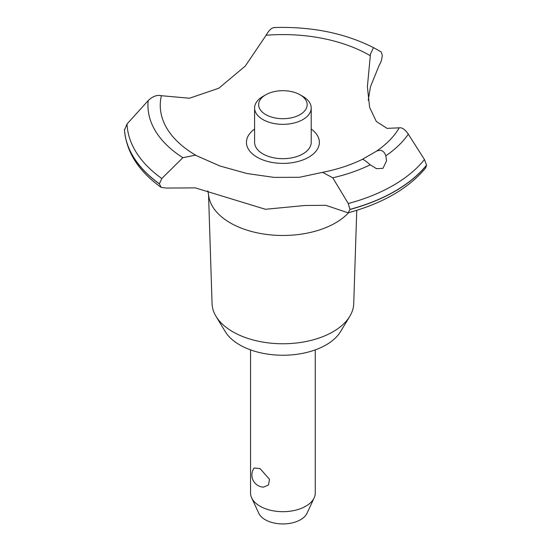 <?xml version="1.0" encoding="UTF-8"?>
<svg xmlns="http://www.w3.org/2000/svg" width="551" height="551" viewBox="0 0 551 551"><rect width="100%" height="100%" fill="white"/><g stroke="black" fill="none" stroke-linecap="round" stroke-linejoin="round"><path stroke-width="0.83" d="M356.752 210.33L353.735 303.622A70.845 40.905 180 0 1 349.782 316.343A70.845 40.905 180 0 1 232.804 331.778A70.845 40.905 180 0 1 216.02 316.343A70.845 40.905 180 0 1 212.066 303.622L208.54 194.317M349.782 316.343L340.552 331.606A61.065 35.257 180 0 1 239.719 344.912A61.065 35.257 180 0 1 225.249 331.606L216.02 316.343M348.611 212.686A74.413 42.957 180 0 1 335.518 222.9A74.413 42.957 180 0 1 230.284 222.9A74.413 42.957 180 0 1 208.622 195.04L207.844 190.784M408.312 134.189C405.15 129.471 402.12 127.35 399.227 127.832L387.05 128.362L376.326 121.461L369.645 107.479L367.379 86.817L370.465 54.06L373.488 47.634L381.147 51.89L382.27 55.245C382.008 59.109 381.01 62.387 379.26 65.08L370.465 86.776L368.226 100.179M274.618 27.626C271.898 27.481 269.067 30.023 266.119 35.25L245.347 65.982L218.85 88.201L189.475 98.236L161.409 95.709C157.021 94.71 152.62 96.342 148.191 100.613L127.026 123.996L124.492 129.988M195.336 155.168L219.842 165.968L247.103 173.551L273.992 177.381L299.448 177.298L322.562 172.332L332.763 177.801L348.266 203.519L349.975 209.483L348.136 212.81L325.751 205.309L304.758 205.509L265.437 209.284L195.336 187.877L166.237 188.063L161.112 187.347L159.384 183.793L161.829 178.51L182.863 157.696L195.336 155.168M348.136 212.81C382.69 203.45 408.546 188.47 425.716 167.869L426.536 165.142A158.523 91.521 180 0 1 394.998 191.142A158.523 91.521 180 0 1 349.975 209.352M426.536 165.279A158.523 91.521 180 0 1 394.998 191.273A158.523 91.521 180 0 1 349.975 209.483M426.536 165.142L424.456 159.528L408.312 134.182A134.961 77.918 180 0 1 385.796 155.809L386.54 160.802L382.986 168.324L376.526 168.689L370.231 164.797A134.961 77.918 180 0 1 332.763 177.801M370.238 164.804C365.947 161.112 363.343 159.28 362.42 159.308L376.278 151.305C380.837 149.19 384.013 150.692 385.796 155.816M250.547 349.878L250.547 493A32.351 18.679 0 0 0 251.642 497.808A32.351 18.679 0 0 0 260.024 506.211A32.351 18.679 0 0 0 291.3 511.039A32.351 18.679 0 0 0 314.166 497.808A32.351 18.679 0 0 0 315.255 493L315.255 349.878M254.142 467.992L260.024 468.57L269.515 479.294L268.447 485.011L263.474 487.132M314.166 497.808L307.052 513.222A24.995 14.429 180 0 1 289.385 523.443A24.995 14.429 180 0 1 265.231 519.717A24.995 14.429 180 0 1 258.75 513.222L251.642 497.808M300.061 94.793A24.265 14.009 0 0 0 265.747 94.793A24.265 14.009 0 0 0 265.747 114.601A24.265 14.009 0 0 0 300.061 114.601A24.265 14.009 0 0 0 300.061 94.793L302.919 96.439L300.061 94.793M302.919 96.439L302.919 96.439A28.308 16.344 180 0 1 311.212 107.996A28.308 16.344 180 0 1 293.731 123.093A28.308 16.344 180 0 1 262.882 119.553A28.308 16.344 180 0 1 254.596 107.996A28.308 16.344 180 0 1 262.882 96.439L265.747 94.793M311.212 107.996L311.212 142.337A28.308 16.344 180 0 1 293.731 157.434A28.308 16.344 180 0 1 262.882 153.894A28.308 16.344 180 0 1 254.596 142.337L254.596 107.996M322.562 172.332C337.391 169.405 350.684 165.059 362.441 159.294L362.42 159.308M196.748 155.788A122.646 70.81 180 0 1 196.177 155.465A122.646 70.81 180 0 1 161.409 95.709M266.119 35.25A122.646 70.81 180 0 1 369.625 55.327A122.646 70.81 180 0 1 370.189 55.651M399.227 127.832A122.646 70.81 180 0 1 376.278 151.305M311.212 129.065A36.469 21.055 180 0 1 308.691 157.228A36.469 21.055 180 0 1 258.481 157.972A36.469 21.055 180 0 1 254.596 129.065M159.384 183.924A158.523 91.521 180 0 1 124.464 129.54M159.384 183.793A158.523 91.521 180 0 1 124.464 129.409M424.456 159.528A155.919 90.02 180 0 1 393.152 185.446A155.919 90.02 180 0 1 348.266 203.519M161.829 178.51A155.919 90.02 180 0 1 127.026 123.996M182.863 157.696A134.961 77.918 180 0 1 148.198 100.613M254.142 467.985A12.129 12.129 0 0 0 263.474 487.139M161.112 187.347C138.473 171.113 126.262 151.911 124.471 129.747M373.488 47.634C344.733 33.088 311.563 26.393 273.971 27.55"/></g></svg>
